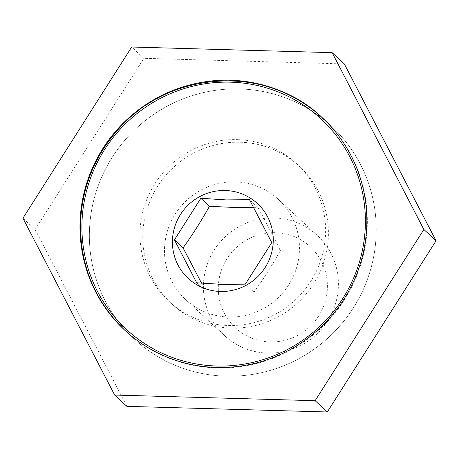 <?xml version="1.0" encoding="UTF-8"?>
<svg xmlns="http://www.w3.org/2000/svg" width="459" height="459" viewBox="0 0 459 459"><rect width="100%" height="100%" fill="white"/><g stroke="black" fill="none" stroke-linecap="round" stroke-linejoin="round"><path stroke-width="0.34" stroke-dasharray="2.29 1.72" d="M267.597 353.086A68.259 66.842 132.8 0 1 224.52 335.586A68.259 66.842 132.8 0 1 208.816 260.282A68.259 66.842 132.8 0 1 274.207 217.927A68.259 66.842 132.8 0 1 317.284 235.427A68.259 66.842 132.8 0 1 332.987 310.732A68.259 66.842 132.8 0 1 267.597 353.086M270.179 341.932A55.172 54.024 132.8 0 1 218.358 285.779A55.172 54.024 132.8 0 1 275.52 232.69A55.172 54.024 132.8 0 1 327.342 288.843A55.172 54.024 132.8 0 1 270.179 341.932M228.668 317.031A68.259 66.842 132.8 0 1 185.591 299.532A68.259 66.842 132.8 0 1 169.893 224.227A68.259 66.842 132.8 0 1 235.278 181.873A68.259 66.842 132.8 0 1 278.355 199.372A68.259 66.842 132.8 0 1 294.058 274.677A68.259 66.842 132.8 0 1 228.668 317.031M225.776 376.168A145.05 142.038 132.8 0 1 134.235 338.971A145.05 142.038 132.8 0 1 100.871 178.953A145.05 142.038 132.8 0 1 239.822 88.948A145.05 142.038 132.8 0 1 331.364 126.139A145.05 142.038 132.8 0 1 364.727 286.158A145.05 142.038 132.8 0 1 225.776 376.168A145.05 142.038 132.8 0 1 134.235 338.971A145.05 142.038 132.8 0 1 100.871 178.953A145.05 142.038 132.8 0 1 239.822 88.948A145.05 142.038 132.8 0 1 331.364 126.139A145.05 142.038 132.8 0 1 364.727 286.158A145.05 142.038 132.8 0 1 225.776 376.168M253.93 207.692L258.113 207.663L249.484 199.671M258.101 207.64C266.243 222.621 273.667 236.942 280.386 250.608M280.386 250.562C272.29 265.09 263.483 278.952 253.97 292.159L230.183 291.941L205.328 290.771L201.558 283.197M280.374 250.585L271.745 242.593M253.982 292.142L245.353 284.144M196.699 282.778L205.328 290.771M231.049 328.065A93.854 91.903 -47.2 0 0 320.956 269.829A93.854 91.903 -47.2 0 0 299.371 166.284A93.854 91.903 -47.2 0 0 240.137 142.221A93.854 91.903 -47.2 0 0 150.231 200.457A93.854 91.903 -47.2 0 0 171.815 304.001A93.854 91.903 -47.2 0 0 231.049 328.065M237.343 139.634A93.854 91.903 132.8 0 1 296.577 163.702A93.854 91.903 132.8 0 1 318.167 267.241A93.854 91.903 132.8 0 1 228.255 325.483A93.854 91.903 132.8 0 1 169.021 301.414A93.854 91.903 132.8 0 1 147.437 197.875A93.854 91.903 132.8 0 1 237.343 139.634M344.33 63.944L143.874 58.304L35.136 229.506L22.95 218.22M35.136 229.506L126.856 406.347M143.874 58.304L131.687 47.019M322.224 117.676A145.05 142.038 132.8 0 1 322.482 117.911A145.05 142.038 132.8 0 1 367.177 228.358A145.05 142.038 132.8 0 1 216.889 367.934A145.05 142.038 132.8 0 1 125.353 330.744A145.05 142.038 132.8 0 1 125.095 330.509M80.652 220.297A145.05 142.038 132.8 0 1 230.94 80.715M224.52 335.586L185.591 299.532M317.284 235.427L278.355 199.372M296.577 163.702L299.371 166.284M169.021 301.414L171.815 304.001"/><path stroke-width="0.69" d="M200.83 198.299L226.138 199.894L249.484 199.671L271.745 242.593L245.353 284.144L222.007 284.373L196.699 282.778L174.437 239.856L200.83 198.299L209.459 206.298L234.314 207.468L253.93 207.692M220.366 291.459A50.978 49.922 132.8 0 1 172.481 239.569A50.978 49.922 132.8 0 1 225.306 190.514A50.978 49.922 132.8 0 1 273.185 242.404A50.978 49.922 132.8 0 1 220.366 291.459M201.558 283.197L183.066 247.849L174.437 239.856M183.049 247.871C192.568 234.664 201.375 220.796 209.47 206.275M230.429 80.25A145.05 142.038 132.8 0 1 321.971 117.441A145.05 142.038 132.8 0 1 355.335 277.46A145.05 142.038 132.8 0 1 216.384 367.464A145.05 142.038 132.8 0 1 124.842 330.273A145.05 142.038 132.8 0 1 91.479 170.255A145.05 142.038 132.8 0 1 230.429 80.25M315.126 400.696L114.67 395.056L22.95 218.22L131.687 47.019L332.144 52.653L423.864 229.494L315.126 400.696L327.313 411.981L436.05 240.78L423.864 229.494M327.313 411.981L126.856 406.347L114.67 395.056M436.05 240.78L344.33 63.944L332.144 52.653M125.095 330.509A145.05 142.038 132.8 0 1 80.652 220.297M365.238 228.071A143.34 140.362 132.8 0 1 216.723 366.012A143.34 140.362 132.8 0 1 82.081 220.108A143.34 140.362 132.8 0 1 230.602 82.172A143.34 140.362 132.8 0 1 365.238 228.071M230.94 80.715A145.05 142.038 132.8 0 1 322.224 117.676M322.482 117.911C268.073 64.794 170.719 69.613 119.518 127.963C95.696 154.327 82.735 185.092 80.635 220.263C79.332 263.948 94.238 300.771 125.353 330.744"/></g></svg>
